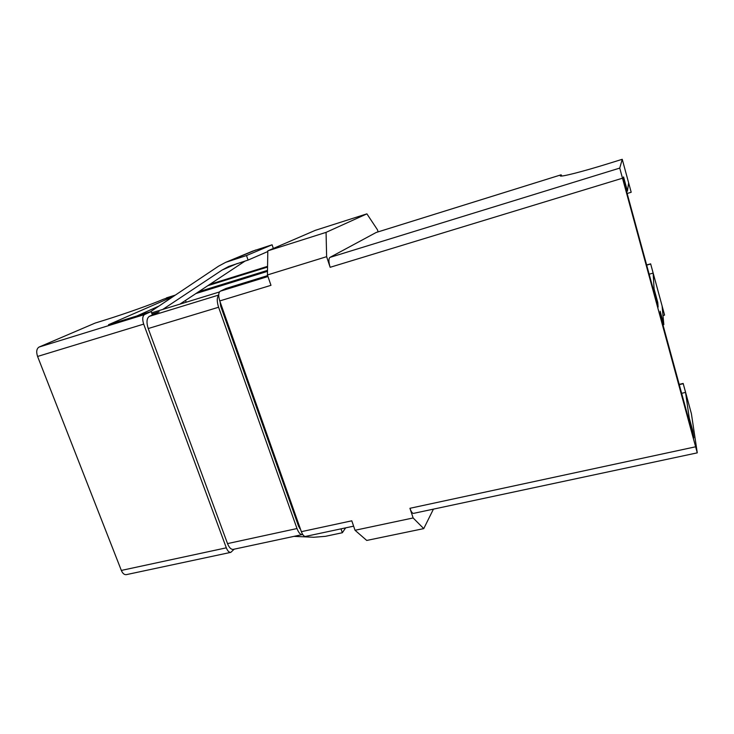 <?xml version="1.0" encoding="UTF-8"?>
<svg xmlns="http://www.w3.org/2000/svg" width="734" height="734" viewBox="0 0 734 734"><rect width="100%" height="100%" fill="white"/><g stroke="black" fill="none" stroke-linecap="round" stroke-linejoin="round"><path stroke-width="1.1" d="M622.129 178.316L330.144 267.295C328.593 262.056 328.511 258.772 329.896 257.423L619.744 168.095L697.272 452.85L691.4 413.71L683.171 383.432L685.565 392.406L689.208 417.802L692.74 430.766L693.804 437.959L660.536 315.95L660.15 311.17L663.83 324.667L662.123 306.179L664.536 314.904L650.654 263.845L653.141 273.112L654.077 288.884L657.783 302.5L658.123 307.096L623.166 178.867L623.57 176.922L627.432 191.106L628.616 182.913L631.176 192.17L622.239 159.296L608.936 163.434C581.924 171.848 559.987 177.353 560.271 175.839L561.088 174.82L376.368 232.421M619.744 168.095L622.239 159.296M650.654 263.845L646.636 264.956M561.895 176.013L561.088 174.82M683.171 383.432L679.189 384.368M226.32 547.83L143.69 324.116L37.581 356.449L121.339 570.428L226.32 547.83C227.604 551.014 229.109 552.528 230.834 552.353L234.164 549.179M433.427 509.139L423.747 528.618L366.734 540.444L355.027 530.269L351.788 520.819L301.362 531.673L219.769 300.931C218.237 295.912 218.393 292.673 220.228 291.224L225.925 288.49L267.644 275.617M355.027 530.269L413.132 517.956L409.939 508.295L695.382 446.841M330.144 267.295L326.63 256.68L267.424 274.956L267.818 250.844L315.326 230.329L366.899 213.86L326.061 232.366L326.63 256.68M219.769 300.931L270.974 285.324L267.424 274.956M166.425 297.885L175.343 295.096L162.957 299.408C153.167 303.784 124.496 313.987 104.448 320.18L95.126 323.079L39.086 347.044L144.607 314.528C142.479 316.042 142.167 319.244 143.69 324.116M329.896 257.423L376.157 232.485M37.581 356.449C36.076 351.779 36.581 348.65 39.086 347.044M230.834 552.353L126.303 574.649C124.312 574.887 122.661 573.483 121.339 570.428M366.899 213.86L377.414 229.705L378.111 231.871M173.38 296.417L108.522 324.712L151.149 311.565L144.607 314.528M267.552 267.075L207.814 285.682M413.132 517.956L423.747 528.618M697.272 452.85L413.536 513.378C412.343 513.424 411.15 511.736 409.939 508.295M267.818 250.844L326.061 232.366M171.105 297.94L170.838 297.206M353.623 526.159L305.527 536.416C304.004 536.545 302.619 534.958 301.362 531.673M152.397 314.941L151.149 311.565M662.986 315.528L664.554 315.125M679.271 384.644L683.207 383.717M691.896 430.95L692.74 430.766M662.976 324.887L663.83 324.667M681.638 393.323L685.565 392.406M688.354 417.985L689.208 417.802M646.682 265.121L650.663 264.02M627.148 193.482L631.167 192.28M649.15 274.195L653.141 273.112M653.223 289.113L654.077 288.884M656.93 302.72L657.783 302.5M626.57 191.363L627.432 191.106M162.764 309.427L222.182 270.002L228.825 266.405L248.074 260.093L246.505 255.551L225.705 262.332L218.503 266.203L150.406 311.794M220.072 301.793L220.695 306.161L298.637 526.452L300.536 529.324M218.704 295.233C216.824 297.481 216.787 301.481 218.594 307.243L296.995 528.544C298.6 532.728 300.371 534.737 302.307 534.581L302.683 534.453M302.307 534.581L233.256 549.371C231.072 549.592 229.164 547.665 227.522 543.6L148.213 328.538C146.286 322.354 146.662 318.29 149.341 316.354L159.15 311.831L152.048 314.014M198.657 291.737L267.497 270.369M136.946 315.95L158.984 306.05M219.42 291.976L151.626 312.858M195.886 293.563L267.479 271.369M340.998 528.847L342.347 532.737L325.382 536.334L313.803 537.26L293.976 536.361M345.641 527.865L342.347 532.737M273.342 248.459L272.094 244.789L252.45 251.212L225.705 262.332M272.094 244.789L246.505 255.551M267.809 251.533L248.074 260.093M180.518 303.72L245.138 261.02M560.409 175.536L560.547 176.013M220.228 291.224L267.956 276.516M209.851 284.342L267.561 266.341L209.823 284.361M297.472 523.149L298.288 522.966M222.072 307.445L221.237 307.693M237.229 263.524L222.182 270.002M218.594 307.243L148.213 328.538M227.522 543.6L296.995 528.544M149.341 316.354L218.704 295.059M185.528 300.408L185.931 301.518M255.771 249.991L229.219 261.047M300.151 528.232L299.573 528.361M561.125 174.802L376.258 232.449"/></g></svg>
